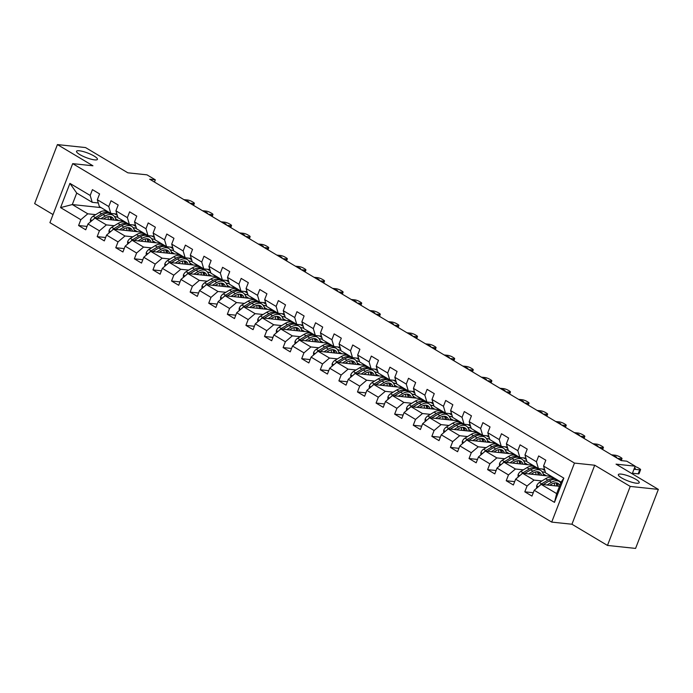 <?xml version="1.0" encoding="UTF-8"?>
<svg xmlns="http://www.w3.org/2000/svg" width="693" height="693" viewBox="0 0 693 693"><rect width="100%" height="100%" fill="white"/><g stroke="black" fill="none" stroke-linecap="round" stroke-linejoin="round"><path stroke-width="1.04" d="M621.171 474.107A11.201 2.408 -158.9 0 1 633.073 477.875A11.201 2.408 -158.9 0 1 639.249 482.692A11.201 2.408 -158.9 0 1 636.425 483.212A11.201 2.408 -158.9 0 1 624.523 479.452A11.201 2.408 -158.9 0 1 618.347 474.627A11.201 2.408 -158.9 0 1 621.171 474.107M79.348 150.771A11.201 2.408 -158.9 0 1 91.242 154.539A11.201 2.408 -158.9 0 1 97.427 159.355A11.201 2.408 -158.9 0 1 94.603 159.875A11.201 2.408 -158.9 0 1 82.701 156.107A11.201 2.408 -158.9 0 1 76.525 151.291A11.201 2.408 -158.9 0 1 79.348 150.771M607.466 545.434L635.576 548.414L658.35 489.397L630.232 486.417L594.715 465.228L574.471 463.08L551.706 522.098L571.942 524.237L607.466 545.434L630.232 486.417M574.471 463.08L72.696 163.643L49.922 222.652L551.706 522.098M72.696 163.643L92.94 165.783L57.424 144.586L34.65 203.603L53.04 214.579M57.424 144.586L85.534 147.566L127.85 172.817L146.968 174.835L155.31 179.816L149.688 179.218L621.188 460.594L626.81 461.191L635.16 466.172L616.042 464.145L658.35 489.397M559.494 486.304L541.172 484.372L556.67 493.615L561.105 482.129L545.608 472.886L543.572 466.025L545.815 460.204L538.669 455.942L536.417 461.763L524.973 454.929L527.226 449.107L520.071 444.845L517.827 450.667L506.384 443.841L508.627 438.019L501.481 433.749L499.237 439.57L487.794 432.744L490.038 426.923L482.882 422.652L480.639 428.473L469.196 421.647L471.448 415.826L464.293 411.555L462.049 417.377L450.606 410.551L452.85 404.729L445.703 400.459L443.451 406.28L432.008 399.454L434.26 393.633L427.105 389.362L424.861 395.183L413.418 388.357L415.661 382.536L408.515 378.265L406.271 384.095L394.828 377.261L397.072 371.439L389.916 367.177L387.673 372.999L376.23 366.164L378.482 360.343L371.327 356.081L369.083 361.902L357.64 355.067L359.884 349.246L352.737 344.984L350.485 350.805L339.042 343.979L341.294 338.158L334.139 333.887L331.895 339.709L320.452 332.883L322.695 327.061L315.549 322.791L313.305 328.612L301.862 321.786L304.106 315.965L296.95 311.694L294.707 317.515L283.264 310.689L285.516 304.868L278.361 300.597L276.117 306.419L264.674 299.593L266.918 293.771L259.771 289.501L257.519 295.322L246.076 288.496L248.328 282.675L241.173 278.404L238.929 284.225L227.486 277.399L229.729 271.578L222.583 267.316L220.339 273.137L208.896 266.303L211.14 260.481L203.985 256.219L201.741 262.041L190.298 255.206L192.55 249.385L185.395 245.123L183.151 250.944L171.708 244.118L173.952 238.297L166.805 234.026L164.553 239.847L153.118 233.021L155.362 227.2L148.207 222.929L145.963 228.751L134.52 221.925L136.764 216.103L129.617 211.833L127.373 217.654L115.93 210.828L118.174 205.007L111.019 200.736L108.775 206.557L97.332 199.731L99.584 193.91L92.429 189.639L90.185 195.461L69.924 183.376L60.568 207.614L72.297 204.556L87.786 213.808L95.703 214.639M543.572 466.025L563.833 478.118L554.478 502.364L534.216 490.272L531.973 496.093L524.818 491.831L533.272 492.723M60.568 207.614L80.83 219.707L78.586 225.528L85.733 229.799L87.976 223.978L99.42 230.804L97.176 236.625L104.322 240.895L106.575 235.074L118.018 241.9L115.766 247.722L122.921 251.992L125.164 246.171L136.608 252.997L134.364 258.818L141.511 263.08L143.763 257.259L155.197 264.094L152.954 269.915L160.109 274.177L162.353 268.356L173.796 275.19L171.552 281.011L178.699 285.273L180.942 279.452L192.385 286.278L190.142 292.099L197.288 296.37L199.541 290.549L210.984 297.375L208.732 303.196L215.887 307.467L218.13 301.646L229.574 308.472L227.33 314.293L234.477 318.563L236.729 312.742L248.163 319.568L245.92 325.389L253.075 329.66L255.319 323.839L266.762 330.665L264.509 336.486L271.665 340.757L273.908 334.936L285.351 341.762L283.108 347.583L290.254 351.853L292.507 346.032L303.95 352.858L301.698 358.679L308.853 362.941L311.096 357.12L322.54 363.955L320.296 369.776L327.442 374.038L329.695 368.217L341.129 375.052L338.886 380.873L346.041 385.135L348.284 379.314L359.728 386.14L357.475 391.969L364.631 396.231L366.874 390.41L378.317 397.236L376.074 403.057L383.22 407.328L385.473 401.507L396.916 408.333L394.663 414.154L401.819 418.425L404.062 412.604L415.505 419.43L413.262 425.251L420.408 429.521L422.661 423.7L434.095 430.526L431.852 436.347L439.007 440.618L441.25 434.797L452.694 441.623L450.441 447.444L457.597 451.715L459.84 445.894L471.283 452.72L469.04 458.541L476.186 462.803L478.439 456.982L489.882 463.816L487.629 469.637L494.785 473.899L497.028 468.078L508.471 474.913L506.228 480.734L513.374 484.996L515.627 479.175L527.061 486.001L524.818 491.831M524.973 454.929L527.018 461.789L538.452 468.615L544.533 469.256M541.935 480.942L534.026 480.102L522.583 473.276L551.368 476.316M538.452 468.615L536.417 461.763M527.061 486.001L534.026 480.102M515.627 479.175L522.583 473.276M506.384 443.841L508.419 450.693L519.863 457.519L525.935 458.168M545.4 472.176L542.169 471.838M523.345 469.845L515.436 469.005L503.993 462.179L532.77 465.228M542.29 469.022L544.932 470.599M519.863 457.519L517.827 450.667M508.471 474.913L515.436 469.005M497.028 468.078L503.993 462.179M487.794 432.744L489.83 439.596L501.273 446.422L507.345 447.072M526.801 461.079L523.579 460.741M504.747 458.749L496.838 457.908L485.395 451.082L514.18 454.132M523.691 457.926L526.333 459.502M501.273 446.422L499.237 439.57M489.882 463.816L496.838 457.908M478.439 456.982L485.395 451.082M469.196 421.647L471.231 428.499L482.675 435.334L488.756 435.975M508.212 449.991L504.98 449.644M486.157 447.652L478.248 446.812L466.805 439.986L495.582 443.035M505.102 446.829L507.744 448.406M482.675 435.334L480.639 428.473M471.283 452.72L478.248 446.812M459.84 445.894L466.805 439.986M450.606 410.551L452.642 417.403L464.085 424.237L470.157 424.878M489.622 438.894L486.391 438.548M467.567 436.555L459.65 435.715L448.206 428.889L476.992 431.938M486.512 435.732L489.145 437.309M464.085 424.237L462.049 417.377M452.694 441.623L459.65 435.715M441.25 434.797L448.206 428.889M432.008 399.454L434.052 406.315L445.486 413.141L451.567 413.782M471.023 427.798L467.801 427.451M448.969 425.459L441.06 424.618L429.617 417.792L458.402 420.842M467.914 424.644L470.556 426.212M445.486 413.141L443.451 406.28M434.095 430.526L441.06 424.618M422.661 423.7L429.617 417.792M413.418 388.357L415.454 395.218L426.897 402.044L432.969 402.685M452.434 416.701L449.203 416.354M430.379 414.362L422.47 413.53L411.027 406.696L439.804 409.745M449.324 413.548L451.966 415.124M426.897 402.044L424.861 395.183M415.505 419.43L422.47 413.53M404.062 412.604L411.027 406.696M394.828 377.261L396.864 384.121L408.307 390.947L414.379 391.588M433.835 405.604L430.613 405.266M411.781 403.265L403.872 402.434L392.429 395.599L421.214 398.648M430.725 402.451L433.368 404.028M408.307 390.947L406.271 384.095M396.916 408.333L403.872 402.434M385.473 401.507L392.429 395.599M376.23 366.164L378.265 373.025L389.709 379.851L395.79 380.492M415.246 394.508L412.014 394.17M393.191 392.177L385.282 391.337L373.839 384.511L402.616 387.552M412.136 391.354L414.778 392.931M389.709 379.851L387.673 372.999M378.317 397.236L385.282 391.337M366.874 390.41L373.839 384.511M357.64 355.067L359.676 361.928L371.119 368.754L377.191 369.395M396.656 383.411L393.425 383.073M374.601 381.081L366.684 380.24L355.24 373.414L384.026 376.455M393.546 380.258L396.179 381.834M371.119 368.754L369.083 361.902M359.728 386.14L366.684 380.24M348.284 379.314L355.24 373.414M339.042 343.979L341.086 350.831L352.52 357.657L358.602 358.307M378.057 372.314L374.835 371.976M356.003 369.984L348.094 369.144L336.651 362.318L365.436 365.367M374.948 369.161L377.59 370.738M352.52 357.657L350.485 350.805M341.129 375.052L348.094 369.144M329.695 368.217L336.651 362.318M320.452 332.883L322.488 339.735L333.931 346.561L340.003 347.21M359.468 361.218L356.237 360.88M337.413 358.887L329.504 358.047L318.061 351.221L346.838 354.27M356.358 358.064L359 359.641M333.931 346.561L331.895 339.709M322.54 363.955L329.504 358.047M311.096 357.12L318.061 351.221M301.862 321.786L303.898 328.638L315.341 335.473L321.413 336.114M340.869 350.13L337.647 349.783M318.815 347.791L310.906 346.95L299.463 340.124L328.248 343.174M337.76 346.968L340.402 348.544M315.341 335.473L313.305 328.612M303.95 352.858L310.906 346.95M292.507 346.032L299.463 340.124M283.264 310.689L285.299 317.541L296.743 324.376L302.824 325.017M322.28 339.033L319.049 338.686M300.225 336.694L292.316 335.854L280.873 329.028L309.65 332.077M319.17 335.871L321.812 337.448M296.743 324.376L294.707 317.515M285.351 341.762L292.316 335.854M273.908 334.936L280.873 329.028M264.674 299.593L266.71 306.453L278.153 313.279L284.225 313.92M303.69 327.936L300.459 327.59M281.635 325.597L273.718 324.757L262.275 317.931L291.06 320.98M300.58 324.774L303.213 326.351M278.153 313.279L276.117 306.419M266.762 330.665L273.718 324.757M255.319 323.839L262.275 317.931M246.076 288.496L248.12 295.357L259.554 302.183L265.636 302.824M285.092 316.84L281.869 316.493M263.037 314.501L255.128 313.669L243.685 306.834L272.47 309.884M281.982 313.686L284.624 315.263M259.554 302.183L257.519 295.322M248.163 319.568L255.128 313.669M236.729 312.742L243.685 306.834M227.486 277.399L229.522 284.26L240.965 291.086L247.037 291.727M266.502 305.743L263.271 305.405M244.447 303.404L236.538 302.572L225.095 295.738L253.872 298.787M263.392 302.59L266.034 304.166M240.965 291.086L238.929 284.225M229.574 308.472L236.538 302.572M218.13 301.646L225.095 295.738M208.896 266.303L210.932 273.163L222.375 279.989L228.447 280.63M247.903 294.646L244.681 294.308M225.849 292.316L217.94 291.476L206.497 284.65L235.282 287.69M244.794 291.493L247.436 293.07M222.375 279.989L220.339 273.137M210.984 297.375L217.94 291.476M199.541 290.549L206.497 284.65M190.298 255.206L192.333 262.067L203.777 268.893L209.858 269.534M229.314 283.55L226.083 283.212M207.259 281.219L199.35 280.379L187.907 273.553L216.684 276.594M226.204 280.396L228.846 281.973M203.777 268.893L201.741 262.041M192.385 286.278L199.35 280.379M180.942 279.452L187.907 273.553M171.708 244.118L173.744 250.97L185.187 257.796L191.259 258.446M210.724 272.453L207.493 272.115M188.669 270.123L180.752 269.282L169.309 262.456L198.094 265.506M207.614 269.3L210.248 270.876M185.187 257.796L183.151 250.944M173.796 275.19L180.752 269.282M162.353 268.356L169.309 262.456M153.118 233.021L155.154 239.873L166.589 246.699L172.67 247.349M192.126 261.356L188.903 261.018M170.071 259.026L162.162 258.186L150.719 251.36L179.504 254.409M189.016 258.203L191.658 259.78M166.589 246.699L164.553 239.847M155.197 264.094L162.162 258.186M143.763 257.259L150.719 251.36M134.52 221.925L136.556 228.777L147.999 235.611L154.071 236.252M173.536 250.268L170.305 249.922M151.481 247.929L143.572 247.089L132.129 240.263L160.906 243.312M170.426 247.106L173.068 248.683M147.999 235.611L145.963 228.751M136.608 252.997L143.572 247.089M125.164 246.171L132.129 240.263M115.93 210.828L117.966 217.68L129.409 224.515L135.482 225.156M154.937 239.172L151.715 238.825M132.883 236.833L124.974 235.992L113.531 229.166L142.316 232.216M151.828 236.01L154.47 237.586M129.409 224.515L127.373 217.654M118.018 241.9L124.974 235.992M106.575 235.074L113.531 229.166M97.332 199.731L99.368 206.592L110.811 213.418L116.892 214.059M136.348 228.075L133.117 227.728M114.293 225.736L106.384 224.896L94.941 218.07L123.718 221.119M133.238 224.913L135.88 226.49M110.811 213.418L108.775 206.557M99.42 230.804L106.384 224.896M87.976 223.978L94.941 218.07M69.924 183.376L76.724 193.07L92.221 202.321L98.293 202.962M117.758 216.978L114.527 216.632M114.648 213.825L117.282 215.393M101.074 207.605L72.297 204.556L76.724 193.07M92.221 202.321L90.185 195.461M80.83 219.707L87.786 213.808M632.215 473.804L635.16 466.172M154.444 182.06L155.31 179.816M554.478 502.364L556.67 493.615M561.105 482.129L563.833 478.118M534.216 490.272L541.172 484.372M78.586 225.528L87.032 226.42M114.648 216.814L117.801 217.152M115.506 218.676L118.72 220.591M133.247 227.91L136.4 228.248M134.096 229.764L137.309 231.687M97.176 236.625L105.631 237.517M151.836 239.007L154.989 239.336M152.694 240.861L155.908 242.784M115.766 247.722L124.22 248.614M170.435 250.104L173.588 250.433M171.284 251.957L174.497 253.881M134.364 258.818L142.81 259.71M189.024 261.2L192.178 261.53M189.882 263.054L193.096 264.969M152.954 269.915L161.408 270.807M207.614 272.297L210.767 272.626M208.472 274.151L211.686 276.065M171.552 281.011L179.998 281.904M226.213 283.385L229.366 283.723M227.061 285.247L230.275 287.162M190.142 292.099L198.596 293M244.802 294.482L247.955 294.82M245.66 296.344L248.874 298.259M208.732 303.196L217.186 304.097M263.401 305.578L266.554 305.916M264.25 307.441L267.463 309.355M227.33 314.293L235.776 315.194M281.99 316.675L285.144 317.013M282.848 318.537L286.062 320.452M245.92 325.389L254.374 326.282M300.58 327.772L303.733 328.11M301.438 329.625L304.651 331.549M264.509 336.486L272.964 337.378M319.178 338.868L322.332 339.198M320.027 340.722L323.241 342.645M283.108 347.583L291.562 348.475M337.768 349.965L340.921 350.294M338.626 351.819L341.84 353.742M301.698 358.679L310.152 359.572M356.367 361.062L359.52 361.391M357.216 362.915L360.429 364.83M320.296 369.776L328.742 370.668M374.956 372.158L378.109 372.488M375.814 374.012L379.028 375.927M338.886 380.873L347.34 381.765M393.546 383.246L396.699 383.584M394.404 385.109L397.617 387.023M357.475 391.969L365.93 392.862M412.144 394.343L415.298 394.681M412.993 396.205L416.207 398.12M376.074 403.057L384.528 403.958M430.734 405.44L433.887 405.777M431.592 407.302L434.806 409.216M394.663 414.154L403.118 415.055M449.333 416.536L452.486 416.874M450.181 418.399L453.395 420.313M413.262 425.251L421.708 426.143M467.922 427.633L471.075 427.971M468.78 429.487L471.994 431.41M431.852 436.347L440.306 437.24M486.512 438.73L489.665 439.059M487.37 440.583L490.583 442.506M450.441 447.444L458.896 448.336M505.11 449.826L508.264 450.155M505.959 451.68L509.173 453.603M469.04 458.541L477.494 459.433M523.7 460.923L526.853 461.252M524.558 462.777L527.771 464.691M487.629 469.637L496.084 470.53M542.298 472.02L545.452 472.349M543.147 473.873L546.361 475.788M506.228 480.734L514.674 481.626M594.715 465.228L571.942 524.237M183.862 199.619L187.517 200A3.5 0.754 21.1 0 1 192.152 201.663L193.338 202.373A3.5 0.754 21.1 0 1 194.361 203.395A3.5 0.754 21.1 0 1 193.477 203.56L189.821 203.17M184.979 200.286A2.798 0.598 -158.9 0 1 187.768 201.282A2.798 0.598 -158.9 0 1 189.059 202.365A2.798 0.598 -158.9 0 1 188.704 202.503M103.508 218.979L105.449 217.801A11.114 6.774 -59.2 0 1 111.798 217.134A11.114 6.774 -59.2 0 1 113.921 220.079M100.84 218.693L105.319 215.982A13.392 8.16 -59.2 0 1 112.959 215.185A13.392 8.16 -59.2 0 1 115.835 220.287M90.411 221.916L90.436 219.525A4.634 2.824 -59.2 0 1 93.113 216.207L99.359 212.422A13.392 8.16 -59.2 0 1 106.999 211.625L109.269 212.976A13.392 8.16 120.8 0 0 101.62 213.773L95.374 217.559A4.634 2.824 120.8 0 0 93.685 219.135M108.013 216.701A11.114 6.774 -59.2 0 1 108.264 219.482M97.011 218.295L103.049 214.631A13.392 8.16 -59.2 0 1 110.698 213.834L112.959 215.185M111.894 219.863A11.114 6.774 120.8 0 0 110.551 216.64M109.944 213.461A13.392 8.16 120.8 0 0 109.269 212.976M109.65 216.528A11.114 6.774 -59.2 0 1 110.533 219.724M202.451 210.715L206.107 211.096A3.5 0.754 21.1 0 1 210.741 212.76L211.937 213.47A3.5 0.754 21.1 0 1 212.95 214.492A3.5 0.754 21.1 0 1 212.067 214.657L208.411 214.267M203.569 211.382A2.798 0.598 -158.9 0 1 206.367 212.379A2.798 0.598 -158.9 0 1 207.649 213.453A2.798 0.598 -158.9 0 1 207.294 213.6M221.05 221.803L224.705 222.193A3.5 0.754 21.1 0 1 229.331 223.856L230.526 224.567A3.5 0.754 21.1 0 1 231.54 225.589A3.5 0.754 21.1 0 1 230.656 225.753L227.009 225.364M222.167 222.479A2.798 0.598 -158.9 0 1 224.956 223.475A2.798 0.598 -158.9 0 1 226.247 224.549A2.798 0.598 -158.9 0 1 225.883 224.697M122.098 230.076L124.047 228.889A11.114 6.774 -59.2 0 1 130.388 228.231A11.114 6.774 -59.2 0 1 132.519 231.176M119.43 229.79L123.908 227.079A13.392 8.16 -59.2 0 1 131.557 226.273A13.392 8.16 -59.2 0 1 134.425 231.375M109 233.013L109.026 230.622A4.634 2.824 -59.2 0 1 111.703 227.304L117.949 223.518A13.392 8.16 -59.2 0 1 125.598 222.722L127.858 224.073A13.392 8.16 120.8 0 0 120.218 224.87L113.973 228.655A4.634 2.824 120.8 0 0 112.275 230.232M126.602 227.798A11.114 6.774 -59.2 0 1 126.862 230.578M115.61 229.383L121.647 225.727A13.392 8.16 -59.2 0 1 129.288 224.922L131.557 226.273M130.492 230.96A11.114 6.774 120.8 0 0 129.149 227.737M128.543 224.558A13.392 8.16 120.8 0 0 127.858 224.073M128.248 227.625A11.114 6.774 -59.2 0 1 129.123 230.821M140.688 241.173L142.637 239.986A11.114 6.774 -59.2 0 1 148.986 239.328A11.114 6.774 -59.2 0 1 151.109 242.273M138.028 240.887L142.507 238.167A13.392 8.16 -59.2 0 1 150.147 237.37A13.392 8.16 -59.2 0 1 153.023 242.472M127.599 244.101L127.625 241.718A4.634 2.824 -59.2 0 1 130.301 238.401L136.547 234.615A13.392 8.16 -59.2 0 1 144.187 233.818L146.457 235.17A13.392 8.16 120.8 0 0 138.808 235.966L132.562 239.752A4.634 2.824 120.8 0 0 130.864 241.329M145.201 238.894A11.114 6.774 -59.2 0 1 145.452 241.675M134.199 240.48L140.237 236.815A13.392 8.16 -59.2 0 1 147.886 236.018L150.147 237.37M149.082 242.056A11.114 6.774 120.8 0 0 147.739 238.834M147.133 235.655A13.392 8.16 120.8 0 0 146.457 235.17M146.838 238.721A11.114 6.774 -59.2 0 1 147.722 241.918M239.639 232.9L243.295 233.29A3.5 0.754 21.1 0 1 247.929 234.953L249.116 235.663A3.5 0.754 21.1 0 1 250.138 236.685A3.5 0.754 21.1 0 1 249.255 236.85L245.599 236.46M240.757 233.567A2.798 0.598 -158.9 0 1 243.555 234.572A2.798 0.598 -158.9 0 1 244.837 235.646A2.798 0.598 -158.9 0 1 244.482 235.793M258.229 243.997L261.885 244.386A3.5 0.754 21.1 0 1 266.519 246.05L267.715 246.76A3.5 0.754 21.1 0 1 268.728 247.782A3.5 0.754 21.1 0 1 267.844 247.938L264.189 247.557M259.355 244.664A2.798 0.598 -158.9 0 1 262.145 245.669A2.798 0.598 -158.9 0 1 263.435 246.743A2.798 0.598 -158.9 0 1 263.071 246.89M276.828 255.093L280.483 255.483A3.5 0.754 21.1 0 1 285.118 257.138L286.304 257.857A3.5 0.754 21.1 0 1 287.326 258.879A3.5 0.754 21.1 0 1 286.443 259.035L282.787 258.654M277.945 255.76A2.798 0.598 -158.9 0 1 280.734 256.765A2.798 0.598 -158.9 0 1 282.025 257.839A2.798 0.598 -158.9 0 1 281.67 257.987M159.286 252.269L161.226 251.083A11.114 6.774 -59.2 0 1 167.576 250.424A11.114 6.774 -59.2 0 1 169.698 253.369M156.618 251.983L161.097 249.263A13.392 8.16 -59.2 0 1 168.745 248.466A13.392 8.16 -59.2 0 1 171.613 253.569M146.188 255.197L146.214 252.806A4.634 2.824 -59.2 0 1 148.891 249.497L155.137 245.712A13.392 8.16 -59.2 0 1 162.786 244.915L165.047 246.266A13.392 8.16 120.8 0 0 157.406 247.063L151.161 250.849A4.634 2.824 120.8 0 0 149.463 252.425M163.791 249.991A11.114 6.774 -59.2 0 1 164.05 252.772M152.798 251.576L158.836 247.912A13.392 8.16 -59.2 0 1 166.476 247.115L168.745 248.466M167.671 253.153A11.114 6.774 120.8 0 0 166.337 249.93M165.722 246.751A13.392 8.16 120.8 0 0 165.047 246.266M165.436 249.818A11.114 6.774 -59.2 0 1 166.311 253.006M177.876 263.357L179.825 262.179A11.114 6.774 -59.2 0 1 186.166 261.521A11.114 6.774 -59.2 0 1 188.297 264.466M175.208 263.08L179.686 260.36A13.392 8.16 -59.2 0 1 187.335 259.563A13.392 8.16 -59.2 0 1 190.203 264.665M164.787 266.294L164.813 263.903A4.634 2.824 -59.2 0 1 167.489 260.594L173.735 256.808A13.392 8.16 -59.2 0 1 181.375 256.012L183.636 257.363A13.392 8.16 120.8 0 0 175.996 258.16L169.75 261.945A4.634 2.824 120.8 0 0 168.052 263.522M182.389 261.088A11.114 6.774 -59.2 0 1 182.64 263.868M171.388 262.673L177.425 259.009A13.392 8.16 -59.2 0 1 185.074 258.212L187.335 259.563M186.27 264.25A11.114 6.774 120.8 0 0 184.927 261.027M184.321 257.848A13.392 8.16 120.8 0 0 183.636 257.363M184.026 260.914A11.114 6.774 -59.2 0 1 184.901 264.102M196.474 274.454L198.415 273.276A11.114 6.774 -59.2 0 1 204.764 272.618A11.114 6.774 -59.2 0 1 206.886 275.563M193.806 274.177L198.285 271.457A13.392 8.16 -59.2 0 1 205.925 270.66A13.392 8.16 -59.2 0 1 208.801 275.762M183.376 277.391L183.402 275A4.634 2.824 -59.2 0 1 186.079 271.691L192.325 267.905A13.392 8.16 -59.2 0 1 199.965 267.1L202.235 268.46A13.392 8.16 120.8 0 0 194.586 269.256L188.34 273.042A4.634 2.824 120.8 0 0 186.651 274.619M200.979 272.184A11.114 6.774 -59.2 0 1 201.23 274.965M189.977 273.77L196.015 270.105A13.392 8.16 -59.2 0 1 203.664 269.308L205.925 270.66M204.859 275.346A11.114 6.774 120.8 0 0 203.517 272.124M202.91 268.945A13.392 8.16 120.8 0 0 202.235 268.46M202.616 272.002A11.114 6.774 -59.2 0 1 203.499 275.199M295.417 266.19L299.073 266.58A3.5 0.754 21.1 0 1 303.707 268.234L304.903 268.945A3.5 0.754 21.1 0 1 305.916 269.967A3.5 0.754 21.1 0 1 305.033 270.131L301.377 269.75M296.535 266.857A2.798 0.598 -158.9 0 1 299.333 267.853A2.798 0.598 -158.9 0 1 300.615 268.936A2.798 0.598 -158.9 0 1 300.26 269.075M215.064 285.551L217.013 284.373A11.114 6.774 -59.2 0 1 223.354 283.714A11.114 6.774 -59.2 0 1 225.485 286.659M212.396 285.273L216.874 282.553A13.392 8.16 -59.2 0 1 224.523 281.756A13.392 8.16 -59.2 0 1 227.391 286.859M201.966 288.487L201.992 286.096A4.634 2.824 -59.2 0 1 204.669 282.787L210.915 278.993A13.392 8.16 -59.2 0 1 218.564 278.196L220.824 279.548A13.392 8.16 120.8 0 0 213.184 280.344L206.938 284.139A4.634 2.824 120.8 0 0 205.241 285.715M219.568 283.281A11.114 6.774 -59.2 0 1 219.828 286.053M208.576 284.866L214.613 281.202A13.392 8.16 -59.2 0 1 222.254 280.405L224.523 281.756M223.458 286.443A11.114 6.774 120.8 0 0 222.115 283.22M221.509 280.041A13.392 8.16 120.8 0 0 220.824 279.548M221.214 283.099A11.114 6.774 -59.2 0 1 222.089 286.296M314.016 277.287L317.671 277.676A3.5 0.754 21.1 0 1 322.297 279.331L323.492 280.041A3.5 0.754 21.1 0 1 324.506 281.063A3.5 0.754 21.1 0 1 323.622 281.228L319.975 280.838M315.133 277.954A2.798 0.598 -158.9 0 1 317.922 278.95A2.798 0.598 -158.9 0 1 319.213 280.033A2.798 0.598 -158.9 0 1 318.849 280.171M233.654 296.647L235.603 295.469A11.114 6.774 -59.2 0 1 241.952 294.802A11.114 6.774 -59.2 0 1 244.075 297.747M230.994 296.37L235.473 293.65A13.392 8.16 -59.2 0 1 243.113 292.853A13.392 8.16 -59.2 0 1 245.989 297.955M220.565 299.584L220.591 297.193A4.634 2.824 -59.2 0 1 223.267 293.884L229.513 290.09A13.392 8.16 -59.2 0 1 237.153 289.293L239.423 290.644A13.392 8.16 120.8 0 0 231.774 291.441L225.528 295.235A4.634 2.824 120.8 0 0 223.83 296.812M238.167 294.378A11.114 6.774 -59.2 0 1 238.418 297.15M227.165 295.963L233.203 292.299A13.392 8.16 -59.2 0 1 240.852 291.502L243.113 292.853M242.048 297.54A11.114 6.774 120.8 0 0 240.705 294.308M240.099 291.129A13.392 8.16 120.8 0 0 239.423 290.644M239.804 294.196A11.114 6.774 -59.2 0 1 240.688 297.392M332.605 288.383L336.261 288.764A3.5 0.754 21.1 0 1 340.895 290.428L342.082 291.138A3.5 0.754 21.1 0 1 343.104 292.16A3.5 0.754 21.1 0 1 342.221 292.325L338.565 291.935M333.723 289.05A2.798 0.598 -158.9 0 1 336.521 290.046A2.798 0.598 -158.9 0 1 337.803 291.129A2.798 0.598 -158.9 0 1 337.448 291.268M252.252 307.744L254.192 306.566A11.114 6.774 -59.2 0 1 260.542 305.899A11.114 6.774 -59.2 0 1 262.664 308.844M249.584 307.458L254.062 304.747A13.392 8.16 -59.2 0 1 261.711 303.95A13.392 8.16 -59.2 0 1 264.579 309.052M239.154 310.681L239.18 308.29A4.634 2.824 -59.2 0 1 241.857 304.981L248.103 301.186A13.392 8.16 -59.2 0 1 255.752 300.39L258.013 301.741A13.392 8.16 120.8 0 0 250.372 302.538L244.127 306.332A4.634 2.824 120.8 0 0 242.429 307.909M256.756 305.474A11.114 6.774 -59.2 0 1 257.016 308.246M245.764 307.06L251.802 303.395A13.392 8.16 -59.2 0 1 259.442 302.598L261.711 303.95M260.637 308.636A11.114 6.774 120.8 0 0 259.303 305.405M258.688 302.226A13.392 8.16 120.8 0 0 258.013 301.741M258.402 305.292A11.114 6.774 -59.2 0 1 259.277 308.489M351.195 299.48L354.851 299.861A3.5 0.754 21.1 0 1 359.485 301.524L360.681 302.235A3.5 0.754 21.1 0 1 361.694 303.257A3.5 0.754 21.1 0 1 360.81 303.421L357.155 303.032M352.321 300.147A2.798 0.598 -158.9 0 1 355.111 301.143A2.798 0.598 -158.9 0 1 356.401 302.226A2.798 0.598 -158.9 0 1 356.037 302.365M270.842 318.841L272.791 317.663A11.114 6.774 -59.2 0 1 279.132 316.996A11.114 6.774 -59.2 0 1 281.263 319.941M268.174 318.555L272.652 315.843A13.392 8.16 -59.2 0 1 280.301 315.046A13.392 8.16 -59.2 0 1 283.168 320.149M257.753 321.777L257.779 319.386A4.634 2.824 -59.2 0 1 260.455 316.069L266.701 312.283A13.392 8.16 -59.2 0 1 274.341 311.486L276.602 312.838A13.392 8.16 120.8 0 0 268.962 313.634L262.716 317.429A4.634 2.824 120.8 0 0 261.018 318.997M275.355 316.571A11.114 6.774 -59.2 0 1 275.606 319.343M264.354 318.156L270.391 314.492A13.392 8.16 -59.2 0 1 278.04 313.695L280.301 315.046M279.236 319.724A11.114 6.774 120.8 0 0 277.893 316.502M277.287 313.323A13.392 8.16 120.8 0 0 276.602 312.838M276.992 316.389A11.114 6.774 -59.2 0 1 277.867 319.586M369.793 310.577L373.449 310.958A3.5 0.754 21.1 0 1 378.083 312.621L379.27 313.331A3.5 0.754 21.1 0 1 380.292 314.353A3.5 0.754 21.1 0 1 379.409 314.518L375.753 314.128M370.911 311.244A2.798 0.598 -158.9 0 1 373.7 312.24A2.798 0.598 -158.9 0 1 374.991 313.314A2.798 0.598 -158.9 0 1 374.636 313.461M289.44 329.937L291.381 328.751A11.114 6.774 -59.2 0 1 297.73 328.092A11.114 6.774 -59.2 0 1 299.852 331.037M286.772 329.651L291.251 326.94A13.392 8.16 -59.2 0 1 298.891 326.134A13.392 8.16 -59.2 0 1 301.767 331.237M276.342 332.874L276.368 330.483A4.634 2.824 -59.2 0 1 279.045 327.165L285.291 323.38A13.392 8.16 -59.2 0 1 292.931 322.583L295.201 323.934A13.392 8.16 120.8 0 0 287.552 324.731L281.306 328.517A4.634 2.824 120.8 0 0 279.617 330.093M293.945 327.659A11.114 6.774 -59.2 0 1 294.196 330.44M282.943 329.244L288.981 325.589A13.392 8.16 -59.2 0 1 296.63 324.783L298.891 326.134M297.825 330.821A11.114 6.774 120.8 0 0 296.483 327.598M295.876 324.419A13.392 8.16 120.8 0 0 295.201 323.934M295.582 327.486A11.114 6.774 -59.2 0 1 296.465 330.682M388.383 321.665L392.039 322.054A3.5 0.754 21.1 0 1 396.673 323.718L397.869 324.428A3.5 0.754 21.1 0 1 398.882 325.45A3.5 0.754 21.1 0 1 397.999 325.615L394.343 325.225M389.501 322.34A2.798 0.598 -158.9 0 1 392.299 323.336A2.798 0.598 -158.9 0 1 393.581 324.411A2.798 0.598 -158.9 0 1 393.226 324.558M308.03 341.034L309.979 339.847A11.114 6.774 -59.2 0 1 316.32 339.189A11.114 6.774 -59.2 0 1 318.451 342.134M305.362 340.748L309.84 338.028A13.392 8.16 -59.2 0 1 317.489 337.231A13.392 8.16 -59.2 0 1 320.357 342.333M294.932 343.962L294.958 341.58A4.634 2.824 -59.2 0 1 297.635 338.262L303.88 334.476A13.392 8.16 -59.2 0 1 311.529 333.679L313.79 335.031A13.392 8.16 120.8 0 0 306.15 335.828L299.904 339.613A4.634 2.824 120.8 0 0 298.207 341.19M312.534 338.756A11.114 6.774 -59.2 0 1 312.794 341.536M301.542 340.341L307.579 336.677A13.392 8.16 -59.2 0 1 315.22 335.88L317.489 337.231M316.424 341.918A11.114 6.774 120.8 0 0 315.081 338.695M314.475 335.516A13.392 8.16 120.8 0 0 313.79 335.031M314.18 338.582A11.114 6.774 -59.2 0 1 315.055 341.779M406.982 332.761L410.637 333.151A3.5 0.754 21.1 0 1 415.263 334.814L416.458 335.525A3.5 0.754 21.1 0 1 417.472 336.547A3.5 0.754 21.1 0 1 416.588 336.711L412.941 336.322M408.099 333.428A2.798 0.598 -158.9 0 1 410.888 334.433A2.798 0.598 -158.9 0 1 412.179 335.507A2.798 0.598 -158.9 0 1 411.815 335.655M326.62 352.131L328.569 350.944A11.114 6.774 -59.2 0 1 334.918 350.286A11.114 6.774 -59.2 0 1 337.041 353.231M323.96 351.845L328.439 349.125A13.392 8.16 -59.2 0 1 336.079 348.328A13.392 8.16 -59.2 0 1 338.955 353.43M313.531 355.059L313.557 352.668A4.634 2.824 -59.2 0 1 316.233 349.359L322.479 345.573A13.392 8.16 -59.2 0 1 330.119 344.776L332.389 346.128A13.392 8.16 120.8 0 0 324.74 346.924L318.494 350.71A4.634 2.824 120.8 0 0 316.796 352.287M331.133 349.852A11.114 6.774 -59.2 0 1 331.384 352.633M320.131 351.438L326.169 347.773A13.392 8.16 -59.2 0 1 333.818 346.976L336.079 348.328M335.014 353.014A11.114 6.774 120.8 0 0 333.671 349.792M333.064 346.613A13.392 8.16 120.8 0 0 332.389 346.128M332.77 349.679A11.114 6.774 -59.2 0 1 333.654 352.867M425.571 343.858L429.227 344.248A3.5 0.754 21.1 0 1 433.861 345.911L435.048 346.621A3.5 0.754 21.1 0 1 436.07 347.643A3.5 0.754 21.1 0 1 435.187 347.799L431.531 347.418M426.689 344.525A2.798 0.598 -158.9 0 1 429.487 345.53A2.798 0.598 -158.9 0 1 430.769 346.604A2.798 0.598 -158.9 0 1 430.414 346.751M345.218 363.219L347.158 362.041A11.114 6.774 -59.2 0 1 353.508 361.382A11.114 6.774 -59.2 0 1 355.63 364.327M342.55 362.941L347.028 360.221A13.392 8.16 -59.2 0 1 354.677 359.424A13.392 8.16 -59.2 0 1 357.545 364.527M332.12 366.155L332.146 363.764A4.634 2.824 -59.2 0 1 334.823 360.455L341.069 356.67A13.392 8.16 -59.2 0 1 348.718 355.873L350.979 357.224A13.392 8.16 120.8 0 0 343.338 358.021L337.093 361.807A4.634 2.824 120.8 0 0 335.395 363.383M349.722 360.949A11.114 6.774 -59.2 0 1 349.982 363.73M338.73 362.534L344.767 358.87A13.392 8.16 -59.2 0 1 352.408 358.073L354.677 359.424M353.603 364.111A11.114 6.774 120.8 0 0 352.269 360.888M351.654 357.709A13.392 8.16 120.8 0 0 350.979 357.224M351.368 360.776A11.114 6.774 -59.2 0 1 352.243 363.964M444.161 354.955L447.817 355.344A3.5 0.754 21.1 0 1 452.451 356.999L453.646 357.718A3.5 0.754 21.1 0 1 454.66 358.74A3.5 0.754 21.1 0 1 453.776 358.896L450.121 358.515M445.287 355.622A2.798 0.598 -158.9 0 1 448.076 356.626A2.798 0.598 -158.9 0 1 449.367 357.701A2.798 0.598 -158.9 0 1 449.003 357.848M363.808 374.315L365.757 373.137A11.114 6.774 -59.2 0 1 372.098 372.479A11.114 6.774 -59.2 0 1 374.229 375.424M361.14 374.038L365.618 371.318A13.392 8.16 -59.2 0 1 373.267 370.521A13.392 8.16 -59.2 0 1 376.134 375.623M350.719 377.252L350.736 374.861A4.634 2.824 -59.2 0 1 353.421 371.552L359.667 367.766A13.392 8.16 -59.2 0 1 367.307 366.969L369.568 368.321A13.392 8.16 120.8 0 0 361.928 369.118L355.682 372.903A4.634 2.824 120.8 0 0 353.984 374.48M368.321 372.046A11.114 6.774 -59.2 0 1 368.572 374.826M357.319 373.631L363.357 369.967A13.392 8.16 -59.2 0 1 371.006 369.17L373.267 370.521M372.202 375.208A11.114 6.774 120.8 0 0 370.859 371.985M370.253 368.806A13.392 8.16 120.8 0 0 369.568 368.321M369.958 371.864A11.114 6.774 -59.2 0 1 370.833 375.06M462.759 366.051L466.415 366.441A3.5 0.754 21.1 0 1 471.049 368.096L472.236 368.806A3.5 0.754 21.1 0 1 473.258 369.828A3.5 0.754 21.1 0 1 472.375 369.993L468.719 369.612M463.877 366.718A2.798 0.598 -158.9 0 1 466.666 367.714A2.798 0.598 -158.9 0 1 467.957 368.797A2.798 0.598 -158.9 0 1 467.602 368.936M382.406 385.412L384.346 384.234A11.114 6.774 -59.2 0 1 390.696 383.575A11.114 6.774 -59.2 0 1 392.818 386.521M379.738 385.135L384.217 382.415A13.392 8.16 -59.2 0 1 391.857 381.618A13.392 8.16 -59.2 0 1 394.733 386.72M369.308 388.349L369.334 385.958A4.634 2.824 -59.2 0 1 372.011 382.649L378.257 378.854A13.392 8.16 -59.2 0 1 385.897 378.057L388.167 379.409A13.392 8.16 120.8 0 0 380.518 380.206L374.272 384A4.634 2.824 120.8 0 0 372.583 385.577M386.911 383.142A11.114 6.774 -59.2 0 1 387.162 385.914M375.909 384.728L381.947 381.063A13.392 8.16 -59.2 0 1 389.596 380.266L391.857 381.618M390.791 386.304A11.114 6.774 120.8 0 0 389.449 383.082M388.842 379.903A13.392 8.16 120.8 0 0 388.167 379.409M388.548 382.96A11.114 6.774 -59.2 0 1 389.431 386.157M481.349 377.148L485.005 377.538A3.5 0.754 21.1 0 1 489.639 379.192L490.835 379.903A3.5 0.754 21.1 0 1 491.848 380.925A3.5 0.754 21.1 0 1 490.965 381.089L487.309 380.7M482.467 377.815A2.798 0.598 -158.9 0 1 485.265 378.811A2.798 0.598 -158.9 0 1 486.547 379.894A2.798 0.598 -158.9 0 1 486.191 380.033M400.996 396.509L402.945 395.331A11.114 6.774 -59.2 0 1 409.286 394.663A11.114 6.774 -59.2 0 1 411.417 397.609M398.328 396.231L402.806 393.511A13.392 8.16 -59.2 0 1 410.455 392.714A13.392 8.16 -59.2 0 1 413.323 397.817M387.898 399.445L387.924 397.054A4.634 2.824 -59.2 0 1 390.601 393.745L396.846 389.951A13.392 8.16 -59.2 0 1 404.495 389.154L406.756 390.505A13.392 8.16 120.8 0 0 399.116 391.302L392.87 395.097A4.634 2.824 120.8 0 0 391.173 396.673M405.5 394.239A11.114 6.774 -59.2 0 1 405.76 397.011M394.508 395.824L400.545 392.16A13.392 8.16 -59.2 0 1 408.186 391.363L410.455 392.714M409.39 397.401A11.114 6.774 120.8 0 0 408.047 394.17M407.441 390.991A13.392 8.16 120.8 0 0 406.756 390.505M407.146 394.057A11.114 6.774 -59.2 0 1 408.021 397.254M499.948 388.245L503.603 388.626A3.5 0.754 21.1 0 1 508.229 390.289L509.424 390.999A3.5 0.754 21.1 0 1 510.438 392.021A3.5 0.754 21.1 0 1 509.554 392.186L505.907 391.796M501.065 388.912A2.798 0.598 -158.9 0 1 503.854 389.908A2.798 0.598 -158.9 0 1 505.145 390.991A2.798 0.598 -158.9 0 1 504.781 391.129M419.586 407.605L421.535 406.427A11.114 6.774 -59.2 0 1 427.884 405.76A11.114 6.774 -59.2 0 1 430.006 408.705M416.926 407.319L421.405 404.608A13.392 8.16 -59.2 0 1 429.045 403.811A13.392 8.16 -59.2 0 1 431.912 408.913M406.496 410.542L406.522 408.151A4.634 2.824 -59.2 0 1 409.199 404.842L415.445 401.048A13.392 8.16 -59.2 0 1 423.085 400.251L425.355 401.602A13.392 8.16 120.8 0 0 417.706 402.399L411.46 406.193A4.634 2.824 120.8 0 0 409.762 407.77M424.099 405.336A11.114 6.774 -59.2 0 1 424.35 408.108M413.097 406.921L419.135 403.257A13.392 8.16 -59.2 0 1 426.784 402.46L429.045 403.811M427.979 408.498A11.114 6.774 120.8 0 0 426.637 405.266M426.03 402.087A13.392 8.16 120.8 0 0 425.355 401.602M425.736 405.154A11.114 6.774 -59.2 0 1 426.619 408.35M518.537 399.341L522.193 399.722A3.5 0.754 21.1 0 1 526.827 401.386L528.014 402.096A3.5 0.754 21.1 0 1 529.036 403.118A3.5 0.754 21.1 0 1 528.153 403.283L524.497 402.893M519.655 400.008A2.798 0.598 -158.9 0 1 522.453 401.004A2.798 0.598 -158.9 0 1 523.735 402.087A2.798 0.598 -158.9 0 1 523.38 402.226M438.184 418.702L440.124 417.524A11.114 6.774 -59.2 0 1 446.474 416.857A11.114 6.774 -59.2 0 1 448.596 419.802M435.516 418.416L439.994 415.705A13.392 8.16 -59.2 0 1 447.643 414.908A13.392 8.16 -59.2 0 1 450.511 420.01M425.086 421.639L425.112 419.248A4.634 2.824 -59.2 0 1 427.789 415.939L434.035 412.144A13.392 8.16 -59.2 0 1 441.684 411.347L443.944 412.699A13.392 8.16 120.8 0 0 436.304 413.496L430.058 417.29A4.634 2.824 120.8 0 0 428.361 418.858M442.688 416.432A11.114 6.774 -59.2 0 1 442.948 419.204M431.696 418.018L437.733 414.353A13.392 8.16 -59.2 0 1 445.374 413.556L447.643 414.908M446.569 419.586A11.114 6.774 120.8 0 0 445.235 416.363M444.62 413.184A13.392 8.16 120.8 0 0 443.944 412.699M444.334 416.25A11.114 6.774 -59.2 0 1 445.209 419.447M537.127 410.438L540.783 410.819A3.5 0.754 21.1 0 1 545.417 412.482L546.612 413.193A3.5 0.754 21.1 0 1 547.626 414.215A3.5 0.754 21.1 0 1 546.742 414.379L543.087 413.99M538.253 411.105A2.798 0.598 -158.9 0 1 541.042 412.101A2.798 0.598 -158.9 0 1 542.333 413.175A2.798 0.598 -158.9 0 1 541.969 413.323M456.774 429.799L458.723 428.612A11.114 6.774 -59.2 0 1 465.064 427.953A11.114 6.774 -59.2 0 1 467.195 430.899M454.106 429.513L458.584 426.801A13.392 8.16 -59.2 0 1 466.233 425.996A13.392 8.16 -59.2 0 1 469.1 431.107M443.685 432.735L443.702 430.344A4.634 2.824 -59.2 0 1 446.387 427.027L452.633 423.241A13.392 8.16 -59.2 0 1 460.273 422.444L462.534 423.795A13.392 8.16 120.8 0 0 454.894 424.592L448.648 428.378A4.634 2.824 120.8 0 0 446.95 429.955M461.287 427.52A11.114 6.774 -59.2 0 1 461.538 430.301M450.285 429.106L456.323 425.45A13.392 8.16 -59.2 0 1 463.972 424.644L466.233 425.996M465.168 430.682A11.114 6.774 120.8 0 0 463.825 427.46M463.219 424.281A13.392 8.16 120.8 0 0 462.534 423.795M462.924 427.347A11.114 6.774 -59.2 0 1 463.799 430.544M555.725 421.526L559.381 421.916A3.5 0.754 21.1 0 1 564.015 423.579L565.202 424.289A3.5 0.754 21.1 0 1 566.224 425.311A3.5 0.754 21.1 0 1 565.341 425.476L561.685 425.086M556.843 422.202A2.798 0.598 -158.9 0 1 559.632 423.198A2.798 0.598 -158.9 0 1 560.923 424.272A2.798 0.598 -158.9 0 1 560.568 424.419M475.372 440.895L477.312 439.709A11.114 6.774 -59.2 0 1 483.662 439.05A11.114 6.774 -59.2 0 1 485.784 441.995M472.704 440.609L477.182 437.889A13.392 8.16 -59.2 0 1 484.823 437.092A13.392 8.16 -59.2 0 1 487.699 442.195M462.274 443.823L462.3 441.441A4.634 2.824 -59.2 0 1 464.977 438.123L471.223 434.338A13.392 8.16 -59.2 0 1 478.863 433.541L481.133 434.892A13.392 8.16 120.8 0 0 473.484 435.689L467.238 439.475A4.634 2.824 120.8 0 0 465.549 441.051M479.877 438.617A11.114 6.774 -59.2 0 1 480.128 441.398M468.875 440.202L474.913 436.538A13.392 8.16 -59.2 0 1 482.562 435.741L484.823 437.092M483.757 441.779A11.114 6.774 120.8 0 0 482.415 438.556M481.808 435.377A13.392 8.16 120.8 0 0 481.133 434.892M481.514 438.444A11.114 6.774 -59.2 0 1 482.397 441.64M574.315 432.623L577.971 433.012A3.5 0.754 21.1 0 1 582.605 434.676L583.801 435.386A3.5 0.754 21.1 0 1 584.814 436.408A3.5 0.754 21.1 0 1 583.93 436.573L580.275 436.183M575.433 433.29A2.798 0.598 -158.9 0 1 578.231 434.294A2.798 0.598 -158.9 0 1 579.513 435.369A2.798 0.598 -158.9 0 1 579.157 435.516M493.962 451.992L495.911 450.805A11.114 6.774 -59.2 0 1 502.252 450.147A11.114 6.774 -59.2 0 1 504.383 453.092M491.294 451.706L495.772 448.986A13.392 8.16 -59.2 0 1 503.421 448.189A13.392 8.16 -59.2 0 1 506.288 453.291M480.864 454.92L480.89 452.538A4.634 2.824 -59.2 0 1 483.567 449.22L489.812 445.434A13.392 8.16 -59.2 0 1 497.461 444.637L499.722 445.989A13.392 8.16 120.8 0 0 492.082 446.786L485.836 450.571A4.634 2.824 120.8 0 0 484.138 452.148M498.466 449.714A11.114 6.774 -59.2 0 1 498.726 452.494M487.474 451.299L493.511 447.635A13.392 8.16 -59.2 0 1 501.152 446.838L503.421 448.189M502.356 452.875A11.114 6.774 120.8 0 0 501.013 449.653M500.407 446.474A13.392 8.16 120.8 0 0 499.722 445.989M500.112 449.54A11.114 6.774 -59.2 0 1 500.987 452.728M592.913 443.719L596.569 444.109A3.5 0.754 21.1 0 1 601.195 445.772L602.39 446.483A3.5 0.754 21.1 0 1 603.404 447.505A3.5 0.754 21.1 0 1 602.52 447.661L598.873 447.28M594.031 444.386A2.798 0.598 -158.9 0 1 596.82 445.391A2.798 0.598 -158.9 0 1 598.111 446.465A2.798 0.598 -158.9 0 1 597.747 446.613M512.551 463.08L514.501 461.902A11.114 6.774 -59.2 0 1 520.85 461.243A11.114 6.774 -59.2 0 1 522.972 464.189M509.892 462.803L514.371 460.083A13.392 8.16 -59.2 0 1 522.011 459.286A13.392 8.16 -59.2 0 1 524.878 464.388M499.462 466.017L499.488 463.626A4.634 2.824 -59.2 0 1 502.165 460.317L508.411 456.531A13.392 8.16 -59.2 0 1 516.051 455.734L518.321 457.085A13.392 8.16 120.8 0 0 510.672 457.882L504.426 461.668A4.634 2.824 120.8 0 0 502.728 463.245M517.065 460.81A11.114 6.774 -59.2 0 1 517.316 463.591M506.063 462.396L512.101 458.731A13.392 8.16 -59.2 0 1 519.75 457.934L522.011 459.286M520.945 463.972A11.114 6.774 120.8 0 0 519.603 460.75M518.996 457.571A13.392 8.16 120.8 0 0 518.321 457.085M518.702 460.637A11.114 6.774 -59.2 0 1 519.585 463.825M611.503 454.816L615.159 455.206A3.5 0.754 21.1 0 1 619.793 456.869L620.98 457.579A3.5 0.754 21.1 0 1 622.002 458.601A3.5 0.754 21.1 0 1 621.119 458.757L617.463 458.376M612.621 455.483A2.798 0.598 -158.9 0 1 615.419 456.488A2.798 0.598 -158.9 0 1 616.701 457.562A2.798 0.598 -158.9 0 1 616.346 457.709M531.15 474.177L533.09 472.998A11.114 6.774 -59.2 0 1 539.44 472.34A11.114 6.774 -59.2 0 1 541.562 475.285M528.482 473.899L532.96 471.179A13.392 8.16 -59.2 0 1 540.609 470.382A13.392 8.16 -59.2 0 1 543.477 475.485M518.052 477.113L518.078 474.722A4.634 2.824 -59.2 0 1 520.755 471.413L527.001 467.628A13.392 8.16 -59.2 0 1 534.649 466.831L536.91 468.182A13.392 8.16 120.8 0 0 529.27 468.979L523.024 472.765A4.634 2.824 120.8 0 0 521.327 474.341M535.654 471.907A11.114 6.774 -59.2 0 1 535.914 474.688M524.662 473.492L530.699 469.828A13.392 8.16 -59.2 0 1 538.34 469.031L540.609 470.382M539.535 475.069A11.114 6.774 120.8 0 0 538.201 471.846M537.586 468.667A13.392 8.16 120.8 0 0 536.91 468.182M537.3 471.725A11.114 6.774 -59.2 0 1 538.175 474.922M632.432 473.232L638.175 473.847L639.708 469.854A3.5 0.754 21.1 0 0 640.592 469.698A3.5 0.754 21.1 0 0 639.578 468.676L638.383 467.957A3.5 0.754 21.1 0 0 635.005 466.554M633.974 469.248L639.708 469.854M634.511 467.853A2.798 0.598 -158.9 0 1 635.299 468.659A2.798 0.598 -158.9 0 1 634.589 468.789L634.164 468.745M640.592 469.698L639.059 473.683A3.5 0.754 -158.9 0 1 638.175 473.847M549.74 485.273L551.689 484.095A11.114 6.774 -59.2 0 1 558.03 483.437A11.114 6.774 -59.2 0 1 559.814 485.464M547.072 484.996L551.55 482.276A13.392 8.16 -59.2 0 1 559.199 481.479A13.392 8.16 -59.2 0 1 560.784 482.96M536.651 488.21L536.668 485.819A4.634 2.824 -59.2 0 1 539.353 482.51L545.599 478.716A13.392 8.16 -59.2 0 1 553.239 477.919L555.5 479.27A13.392 8.16 120.8 0 0 547.86 480.067L541.614 483.861A4.634 2.824 120.8 0 0 539.916 485.438M554.253 483.004A11.114 6.774 -59.2 0 1 554.504 485.776M543.251 484.589L549.289 480.925A13.392 8.16 -59.2 0 1 556.938 480.128L559.199 481.479M558.134 486.165A11.114 6.774 120.8 0 0 556.791 482.943M556.184 479.764A13.392 8.16 120.8 0 0 555.5 479.27M555.89 482.822A11.114 6.774 -59.2 0 1 556.765 486.018M192.914 205.015L193.477 203.56M90.436 219.62L92.004 220.556M103.049 214.631L105.319 215.982M99.359 212.422L101.62 213.773M93.113 216.207L95.374 217.559M211.504 216.112L212.067 214.657M230.102 227.209L230.656 225.753M109.026 230.717L110.603 231.653M121.647 225.727L123.908 227.079M117.949 223.518L120.218 224.87M111.703 227.304L113.973 228.655M127.625 241.814L129.193 242.749M140.237 236.815L142.507 238.167M136.547 234.615L138.808 235.966M130.301 238.401L132.562 239.752M248.692 238.305L249.255 236.85M267.281 249.402L267.844 247.938M285.88 260.499L286.443 259.035M146.214 252.91L147.782 253.846M158.836 247.912L161.097 249.263M155.137 245.712L157.406 247.063M148.891 249.497L151.161 250.849M164.804 264.007L166.381 264.943M177.425 259.009L179.686 260.36M173.735 256.808L175.996 258.16M167.489 260.594L169.75 261.945M183.402 275.104L184.97 276.039M196.015 270.105L198.285 271.457M192.325 267.905L194.586 269.256M186.079 271.691L188.34 273.042M304.47 271.595L305.033 270.131M201.992 286.192L203.569 287.136M214.613 281.202L216.874 282.553M210.915 278.993L213.184 280.344M204.669 282.787L206.938 284.139M323.068 282.683L323.622 281.228M220.591 297.288L222.158 298.233M233.203 292.299L235.473 293.65M229.513 290.09L231.774 291.441M223.267 293.884L225.528 295.235M341.658 293.78L342.221 292.325M239.18 308.385L240.748 309.329M251.802 303.395L254.062 304.747M248.103 301.186L250.372 302.538M241.857 304.981L244.127 306.332M360.247 304.877L360.81 303.421M257.77 319.482L259.347 320.417M270.391 314.492L272.652 315.843M266.701 312.283L268.962 313.634M260.455 316.069L262.716 317.429M378.846 315.973L379.409 314.518M276.368 330.578L277.936 331.514M288.981 325.589L291.251 326.94M285.291 323.38L287.552 324.731M279.045 327.165L281.306 328.517M397.435 327.07L397.999 325.615M294.958 341.675L296.535 342.611M307.579 336.677L309.84 338.028M303.88 334.476L306.15 335.828M297.635 338.262L299.904 339.613M416.034 338.167L416.588 336.711M313.557 352.772L315.124 353.707M326.169 347.773L328.439 349.125M322.479 345.573L324.74 346.924M316.233 349.359L318.494 350.71M434.624 349.263L435.187 347.799M332.146 363.868L333.714 364.804M344.767 358.87L347.028 360.221M341.069 356.67L343.338 358.021M334.823 360.455L337.093 361.807M453.213 360.36L453.776 358.896M350.736 374.965L352.313 375.901M363.357 369.967L365.618 371.318M359.667 367.766L361.928 369.118M353.421 371.552L355.682 372.903M471.812 371.457L472.375 369.993M369.334 386.053L370.902 386.997M381.947 381.063L384.217 382.415M378.257 378.854L380.518 380.206M372.011 382.649L374.272 384M490.401 382.545L490.965 381.089M387.924 397.15L389.501 398.094M400.545 392.16L402.806 393.511M396.846 389.951L399.116 391.302M390.601 393.745L392.87 395.097M509 393.641L509.554 392.186M406.522 408.246L408.09 409.191M419.135 403.257L421.405 404.608M415.445 401.048L417.706 402.399M409.199 404.842L411.46 406.193M527.59 404.738L528.153 403.283M425.112 419.343L426.68 420.279M437.733 414.353L439.994 415.705M434.035 412.144L436.304 413.496M427.789 415.939L430.058 417.29M546.179 415.835L546.742 414.379M443.702 430.44L445.278 431.375M456.323 425.45L458.584 426.801M452.633 423.241L454.894 424.592M446.387 427.027L448.648 428.378M564.778 426.931L565.341 425.476M462.3 441.536L463.868 442.472M474.913 436.538L477.182 437.889M471.223 434.338L473.484 435.689M464.977 438.123L467.238 439.475M583.367 438.028L583.93 436.573M480.89 452.633L482.467 453.569M493.511 447.635L495.772 448.986M489.812 445.434L492.082 446.786M483.567 449.22L485.836 450.571M601.966 449.125L602.52 447.661M499.488 463.73L501.056 464.665M512.101 458.731L514.371 460.083M508.411 456.531L510.672 457.882M502.165 460.317L504.426 461.668M620.556 460.221L621.119 458.757M518.078 474.826L519.646 475.762M530.699 469.828L532.96 471.179M527.001 467.628L529.27 468.979M520.755 471.413L523.024 472.765M536.668 485.914L538.244 486.858M549.289 480.925L551.55 482.276M545.599 478.716L547.86 480.067M539.353 482.51L541.614 483.861M193.581 205.414L194.361 203.395M212.171 216.511L212.95 214.492M230.76 227.607L231.54 225.589M249.359 238.704L250.138 236.685M267.948 249.801L268.728 247.782M286.547 260.897L287.326 258.879M305.137 271.985L305.916 269.967M323.726 283.082L324.506 281.063M342.325 294.178L343.104 292.16M360.914 305.275L361.694 303.257M379.513 316.372L380.292 314.353M398.103 327.468L398.882 325.45M416.692 338.565L417.472 336.547M435.291 349.662L436.07 347.643M453.88 360.758L454.66 358.74M472.479 371.846L473.258 369.828M491.068 382.943L491.848 380.925M509.658 394.04L510.438 392.021M528.257 405.136L529.036 403.118M546.846 416.233L547.626 414.215M565.445 427.33L566.224 425.311M584.034 438.426L584.814 436.408M602.624 449.523L603.404 447.505M621.223 460.602L622.002 458.601"/></g></svg>

